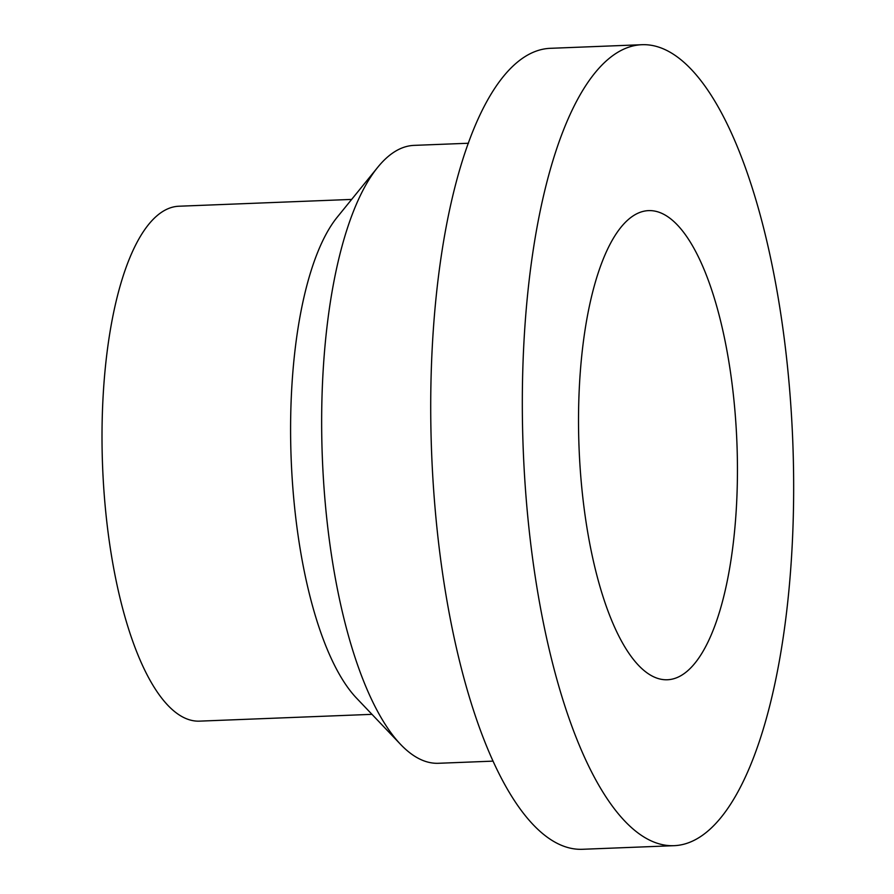 <?xml version="1.0" encoding="UTF-8"?>
<svg xmlns="http://www.w3.org/2000/svg" width="894" height="894" viewBox="0 0 894 894"><rect width="100%" height="100%" fill="white"/><g stroke="black" fill="none" stroke-linecap="round" stroke-linejoin="round"><path stroke-width="1.34" d="M468.478 143.241L414.101 145.376A309.19 103.995 87.7 0 0 377.793 167.223A309.19 103.995 87.7 0 0 322.376 458.432A309.19 103.995 87.7 0 0 400.557 744.367A309.19 103.995 87.7 0 0 438.473 763.286L492.851 761.14M642.171 44.7L550.581 48.31A400.803 134.815 87.7 0 0 431.668 454.118A400.803 134.815 87.7 0 0 582.173 849.3L673.774 845.69A400.803 134.815 87.7 0 0 789.625 389.572A400.803 134.815 87.7 0 0 642.171 44.7A400.803 134.815 87.7 0 0 523.269 450.509A400.803 134.815 87.7 0 0 673.774 845.69M377.793 167.223L337.384 216.985A257.662 86.662 87.7 0 0 291.198 459.661A257.662 86.662 87.7 0 0 356.36 697.946L400.557 744.367M351.655 199.418L179.057 206.223A257.662 86.662 87.7 0 0 102.62 467.104A257.662 86.662 87.7 0 0 199.373 721.145L371.96 714.34M735.08 412.615A234.753 78.963 87.7 0 0 648.72 210.615A234.753 78.963 87.7 0 0 579.077 448.307A234.753 78.963 87.7 0 0 667.226 679.764A234.753 78.963 87.7 0 0 735.08 412.615"/></g></svg>
